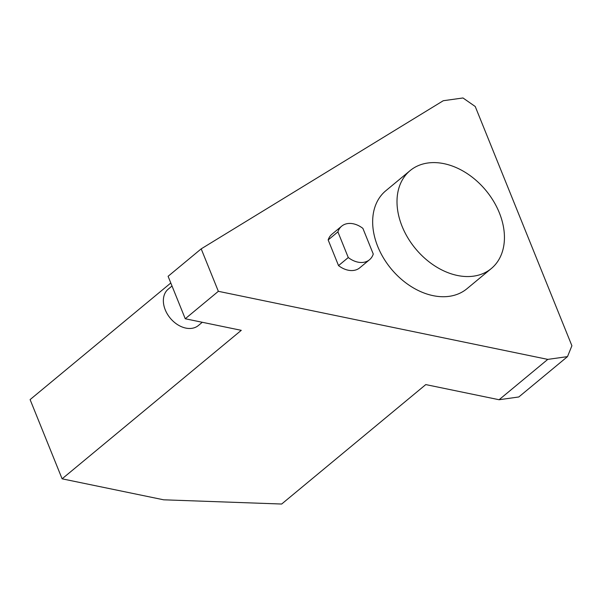 <?xml version="1.0" encoding="UTF-8"?>
<svg xmlns="http://www.w3.org/2000/svg" width="602" height="602" viewBox="0 0 602 602"><rect width="100%" height="100%" fill="white"/><g stroke="black" fill="none" stroke-linecap="round" stroke-linejoin="round"><path stroke-width="0.9" d="M172.014 286.003L168.229 289.141A23.621 16.969 50.3 0 0 165.257 309.857A23.621 16.969 50.3 0 0 198.382 325.516L202.287 322.281M362.893 228.376L373.263 254.036A21.807 15.66 -129.7 0 1 369.5 259.748A21.807 15.66 -129.7 0 1 348.272 257.543L337.903 231.875A21.807 15.66 -129.7 0 1 341.665 226.171A21.807 15.66 -129.7 0 1 362.893 228.376M337.903 231.875L328.165 239.95A21.807 15.66 -129.7 0 1 331.928 234.238L341.665 226.171M348.272 257.543L338.535 265.61L328.165 239.95M369.5 259.748L359.763 267.815A21.807 15.66 -129.7 0 1 338.535 265.61M473.578 276.152A63.601 45.677 -129.7 0 1 407.908 237.948A63.601 45.677 -129.7 0 1 410.128 170.599A63.601 45.677 -129.7 0 1 485.882 190.42A63.601 45.677 -129.7 0 1 491.307 268.545A63.601 45.677 -129.7 0 1 473.578 276.152M491.307 268.545L466.964 288.719A63.601 45.677 -129.7 0 1 449.235 296.327A63.601 45.677 -129.7 0 1 383.564 258.123A63.601 45.677 -129.7 0 1 385.784 190.774L410.128 170.599M201.196 248.859L168.093 276.303L185.25 318.759L241.274 330.332L62.111 478.823L163.669 499.81L281.668 504.032L425.78 384.588L499.088 399.736L547.775 359.386L218.353 291.315L201.196 248.859L443.268 100.73L462.983 97.968L475.234 106.501L571.9 345.759L567.49 356.625L547.775 359.386M567.49 356.625L518.804 396.974L499.088 399.736M62.111 478.823L30.1 399.6L170.795 282.993M185.25 318.759L218.353 291.315"/></g></svg>
